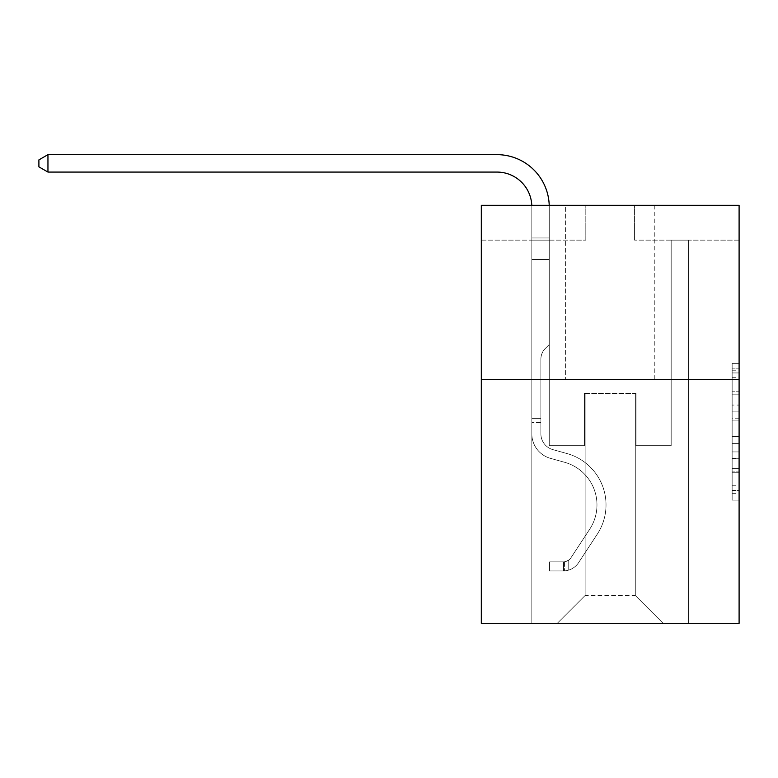<?xml version="1.0" encoding="UTF-8"?>
<svg xmlns="http://www.w3.org/2000/svg" width="778" height="778" viewBox="0 0 778 778"><rect width="100%" height="100%" fill="white"/><g stroke="black" fill="none" stroke-linecap="round" stroke-linejoin="round"><path stroke-width="0.58" stroke-dasharray="3.89 2.92" d="M732.137 405.075L732.137 426.957L739.1 426.957L739.1 493.291L739.1 370.192L739.1 426.957L732.137 426.957L732.137 368.14L732.137 500.128L732.137 363.355L732.137 490.558L739.1 490.558L732.137 490.558L739.1 490.558L732.137 490.558L732.137 468.677L732.137 500.128L739.1 500.128L739.1 363.355L739.1 490.218L739.1 436.526L732.137 436.526L739.1 436.526L739.1 468.677L739.1 372.934L732.137 372.934L739.1 372.934L739.1 500.128L739.1 370.192L739.1 500.128L732.137 500.128L732.137 363.355L739.1 363.355L739.1 370.192L739.1 363.355L739.1 370.192L739.1 363.355L739.1 368.14L739.1 363.355L732.137 363.355L732.137 372.934L739.1 372.934L732.137 372.934L732.137 405.075L739.1 405.075M654.794 205.314L654.794 379.489L565.616 379.489L654.794 379.489L565.616 379.489L654.794 379.489L654.794 205.314L565.616 205.314L565.616 379.489L565.616 205.314L654.794 205.314M739.1 418.749L739.1 411.912L739.1 418.749L732.137 418.749L732.137 391.227L732.137 472.265L732.137 451.921L739.1 451.921L732.137 451.921L732.137 500.128L739.1 500.128L732.137 500.128L739.1 500.128L732.137 500.128L732.137 363.355L739.1 363.355L732.137 363.355L739.1 363.355L732.137 363.355L732.137 418.749L739.1 418.749M739.1 379.489L739.1 623.343L481.319 623.343L481.319 379.489L739.1 379.489L739.1 205.314L634.595 205.314L739.1 205.314L739.1 240.149L739.1 205.314L481.319 205.314L585.824 205.314L481.319 205.314L481.319 379.489L739.1 379.489L481.319 379.489M531.831 623.343L688.588 623.343L688.588 240.149L671.171 240.149L688.588 240.149L671.171 240.149L688.588 240.149L671.171 240.149L688.588 240.149L671.171 240.149L688.588 240.149L671.171 240.149L688.588 240.149L671.171 240.149L688.588 240.149L671.171 240.149L688.588 240.149L671.171 240.149L688.588 240.149L671.171 240.149L688.588 240.149L671.171 240.149L688.588 240.149L671.171 240.149L688.588 240.149L671.171 240.149L688.588 240.149L671.171 240.149L688.588 240.149L671.171 240.149L688.588 240.149L688.588 623.343L688.588 240.149L688.588 623.343L688.588 240.149L688.588 623.343L688.588 240.149L688.588 623.343L688.588 240.149L688.588 623.343L688.588 240.149L688.588 623.343L688.588 240.149L688.588 623.343L688.588 240.149L688.588 623.343L688.588 240.149L688.588 623.343L688.588 240.149L688.588 623.343L688.588 240.149L688.588 623.343L688.588 240.149L688.588 623.343L688.588 240.149L688.588 623.343L688.588 240.149L688.588 623.343L531.831 623.343L557.252 623.343L531.831 623.343L557.252 623.343L531.831 623.343L557.252 623.343L531.831 623.343L557.252 623.343L531.831 623.343L557.252 623.343L531.831 623.343L557.252 623.343L531.831 623.343L557.252 623.343L531.831 623.343L557.252 623.343L531.831 623.343L557.252 623.343L531.831 623.343L557.252 623.343L531.831 623.343L557.252 623.343L531.831 623.343L557.252 623.343L531.831 623.343L557.252 623.343L531.831 623.343L531.831 240.149L549.249 240.149L531.831 240.149L549.249 240.149L531.831 240.149L549.249 240.149L531.831 240.149L549.249 240.149L531.831 240.149L549.249 240.149L531.831 240.149L549.249 240.149L531.831 240.149L549.249 240.149L531.831 240.149L549.249 240.149L531.831 240.149L549.249 240.149L531.831 240.149L549.249 240.149L531.831 240.149L549.249 240.149L531.831 240.149L549.249 240.149L531.831 240.149L549.249 240.149L531.831 240.149L549.249 240.149L531.831 240.149L531.831 623.343M739.1 240.149L634.595 240.149L739.1 240.149M481.319 240.149L585.824 240.149L481.319 240.149L481.319 205.314L481.319 240.149M585.124 595.471L585.124 393.425L585.124 595.471L585.124 393.425L635.286 393.425L635.286 595.471L585.124 595.471L557.252 623.343L585.124 595.471L585.124 393.425L585.124 595.471L585.124 393.425L584.434 393.425L584.434 445.677L549.249 445.677L549.249 240.149L549.249 445.677L549.249 240.149L549.249 445.677L549.249 240.149L549.249 445.677L549.249 240.149L549.249 445.677L549.249 240.149L549.249 445.677L549.249 240.149L549.249 445.677L549.249 240.149L549.249 445.677L549.249 240.149L549.249 445.677L549.249 240.149L549.249 445.677L549.249 240.149L549.249 445.677L549.249 240.149L549.249 445.677L549.249 240.149L549.249 445.677L549.249 240.149L549.249 445.677L549.249 240.149L549.249 445.677L584.434 445.677L549.249 445.677L584.434 445.677L549.249 445.677L584.434 445.677L549.249 445.677L584.434 445.677L549.249 445.677L584.434 445.677L549.249 445.677L584.434 445.677L549.249 445.677L584.434 445.677L549.249 445.677L584.434 445.677L549.249 445.677L584.434 445.677L549.249 445.677L584.434 445.677L549.249 445.677L584.434 445.677L549.249 445.677L584.434 445.677L549.249 445.677L584.434 445.677L549.249 445.677L584.434 445.677L584.434 393.425L584.434 445.677L584.434 393.425L584.434 445.677L584.434 393.425L584.434 445.677L584.434 393.425L584.434 445.677L584.434 393.425L584.434 445.677L584.434 393.425L584.434 445.677L584.434 393.425L584.434 445.677L584.434 393.425L584.434 445.677L584.434 393.425L584.434 445.677L584.434 393.425L584.434 445.677L584.434 393.425L584.434 445.677L584.434 393.425L584.434 445.677L584.434 393.425L584.434 445.677L584.434 393.425L585.124 393.425L584.434 393.425L585.124 393.425L584.434 393.425L585.124 393.425L584.434 393.425L585.124 393.425L584.434 393.425L585.124 393.425L584.434 393.425L585.124 393.425L584.434 393.425L585.124 393.425L584.434 393.425L585.124 393.425L584.434 393.425L585.124 393.425L584.434 393.425L585.124 393.425L584.434 393.425L585.124 393.425L584.434 393.425L585.124 393.425L584.434 393.425L585.124 393.425L584.434 393.425L585.124 393.425L585.124 595.471L557.252 623.343L585.124 595.471L585.124 393.425L585.124 595.471L557.252 623.343L585.124 595.471L585.124 393.425L585.124 595.471L557.252 623.343L585.124 595.471L585.124 393.425L585.124 595.471L557.252 623.343L585.124 595.471L585.124 393.425L585.124 595.471L557.252 623.343L585.124 595.471L585.124 393.425L585.124 595.471L557.252 623.343L585.124 595.471L585.124 393.425L585.124 595.471L557.252 623.343L585.124 595.471L585.124 393.425L585.124 595.471L557.252 623.343L585.124 595.471L585.124 393.425L585.124 595.471L557.252 623.343L585.124 595.471L585.124 393.425L585.124 595.471L557.252 623.343L585.124 595.471L585.124 393.425L585.124 595.471L557.252 623.343L585.124 595.471L585.124 393.425L585.124 595.471L557.252 623.343L585.124 595.471L557.252 623.343L585.124 595.471L635.286 595.471L635.286 393.425L635.286 595.471L663.157 623.343L635.286 595.471L635.286 393.425L635.286 595.471L663.157 623.343L635.286 595.471L635.286 393.425L635.286 595.471L663.157 623.343L635.286 595.471L635.286 393.425L635.286 595.471L663.157 623.343L635.286 595.471L635.286 393.425L635.286 595.471L663.157 623.343L635.286 595.471L635.286 393.425L635.286 595.471L663.157 623.343L635.286 595.471L635.286 393.425L635.286 595.471L663.157 623.343L635.286 595.471L635.286 393.425L635.286 595.471L663.157 623.343L635.286 595.471L635.286 393.425L635.286 595.471L663.157 623.343L635.286 595.471L635.286 393.425L635.286 595.471L663.157 623.343L635.286 595.471L635.286 393.425L635.286 595.471L663.157 623.343L635.286 595.471L635.286 393.425L635.286 595.471L663.157 623.343L635.286 595.471L635.286 393.425L635.286 595.471L663.157 623.343L635.286 595.471L635.286 393.425L635.286 595.471L663.157 623.343L635.286 595.471L635.286 393.425L585.124 393.425L585.124 595.471L557.252 623.343L585.124 595.471M635.986 393.425L635.286 393.425L635.986 393.425L635.286 393.425L635.986 393.425L635.286 393.425L635.986 393.425L635.286 393.425L635.986 393.425L635.286 393.425L635.986 393.425L635.286 393.425L635.986 393.425L635.286 393.425L635.986 393.425L635.286 393.425L635.986 393.425L635.286 393.425L635.986 393.425L635.286 393.425L635.986 393.425L635.286 393.425L635.986 393.425L635.286 393.425L635.986 393.425L635.286 393.425L635.986 393.425L635.286 393.425L635.986 393.425L635.986 445.677L635.986 393.425M663.157 623.343L635.286 595.471L663.157 623.343M634.595 240.149L634.595 205.314L634.595 240.149M585.824 240.149L585.824 205.314L585.824 240.149M671.171 240.149L671.171 445.677L635.986 445.677L671.171 445.677L635.986 445.677L671.171 445.677L635.986 445.677L671.171 445.677L635.986 445.677L671.171 445.677L635.986 445.677L671.171 445.677L635.986 445.677L671.171 445.677L635.986 445.677L671.171 445.677L635.986 445.677L671.171 445.677L635.986 445.677L671.171 445.677L635.986 445.677L671.171 445.677L635.986 445.677L671.171 445.677L635.986 445.677L671.171 445.677L635.986 445.677L671.171 445.677L635.986 445.677L671.171 445.677L671.171 240.149M732.137 426.957L739.1 426.957L732.137 426.957M732.137 368.14L732.137 363.355L732.137 368.14L739.1 368.14L732.137 368.14M732.137 471.925L732.137 443.372L732.137 471.925L739.1 471.925L732.137 471.925M732.137 443.372L732.137 436.526L739.1 436.526L732.137 436.526L732.137 443.372L739.1 443.372L732.137 443.372M732.137 391.227L732.137 372.934L732.137 391.227L739.1 391.227L732.137 391.227M732.137 363.355L739.1 363.355L732.137 363.355L732.137 370.192L732.137 363.355L739.1 363.355M732.137 500.128L739.1 500.128L732.137 500.128L732.137 493.291L732.137 500.128M549.219 205.314A52.252 52.252 0 0 1 549.249 206.909A52.252 52.252 0 0 0 496.986 154.657A52.252 52.252 0 0 1 549.249 206.909A52.252 52.252 0 0 0 496.986 154.657A52.252 52.252 0 0 1 549.249 206.909A52.252 52.252 0 0 0 496.986 154.657A52.252 52.252 0 0 1 549.249 206.909A52.252 52.252 0 0 0 496.986 154.657A52.252 52.252 0 0 1 549.249 206.909A52.252 52.252 0 0 0 496.986 154.657A52.252 52.252 0 0 1 549.249 206.909A52.252 52.252 0 0 0 496.986 154.657A52.252 52.252 0 0 1 549.249 206.909A52.252 52.252 0 0 0 496.986 154.657L47.954 154.657L38.9 159.889L47.954 154.657L38.9 159.889L47.954 154.657L496.986 154.657A52.252 52.252 0 0 1 549.249 206.909L549.249 344.518L545.32 348.437A15.142 15.142 0 0 0 540.885 359.144L540.885 433.842L540.885 359.144A15.142 15.142 0 0 1 545.32 348.437L549.249 344.518L549.249 237.961L549.249 344.518L545.32 348.437A15.142 15.142 0 0 0 540.885 359.144L540.885 433.842L540.885 359.144A15.142 15.142 0 0 1 545.32 348.437L549.249 344.518L549.249 237.961L549.249 344.518L545.32 348.437A15.142 15.142 0 0 0 540.885 359.144L540.885 433.842L540.885 359.144A15.142 15.142 0 0 1 545.32 348.437L549.249 344.518L549.249 259.512L549.249 344.518L545.32 348.437A15.142 15.142 0 0 0 540.885 359.144L540.885 433.842L540.885 359.144A15.142 15.142 0 0 1 545.32 348.437L549.249 344.518L549.249 259.512L549.249 344.518L545.32 348.437A15.142 15.142 0 0 0 540.885 359.144L540.885 433.842L540.885 359.144A15.142 15.142 0 0 1 545.32 348.437L549.249 344.518L549.249 259.512L549.249 344.518L545.32 348.437A15.142 15.142 0 0 0 540.885 359.144L540.885 433.842L540.885 359.144A15.142 15.142 0 0 1 545.32 348.437L549.249 344.518L549.249 259.512L549.249 344.518L545.32 348.437A15.142 15.142 0 0 0 540.885 359.144L540.885 433.842L540.885 359.144A15.142 15.142 0 0 1 545.32 348.437L549.249 344.518L549.249 259.512L549.249 344.518L545.32 348.437A15.142 15.142 0 0 0 540.885 359.144L540.885 433.842A16.377 16.377 0 0 0 552.857 449.616A16.377 16.377 0 0 1 540.885 433.842A16.377 16.377 0 0 0 552.857 449.616A16.377 16.377 0 0 1 540.885 433.842L540.885 359.144A15.142 15.142 0 0 1 545.32 348.437L549.249 344.518L549.249 259.512L549.249 344.518L545.32 348.437L549.249 344.518L549.249 259.512L549.249 344.518L549.249 259.512L531.831 259.512L531.831 433.842A25.431 25.431 0 0 0 550.425 458.339A25.431 25.431 0 0 1 531.831 433.842A25.431 25.431 0 0 0 550.425 458.339A25.431 25.431 0 0 1 531.831 433.842L531.831 418.37L540.885 418.37L531.831 418.37L531.831 433.842A25.431 25.431 0 0 0 550.425 458.339A25.431 25.431 0 0 1 531.831 433.842L531.831 418.37L531.831 433.842A25.431 25.431 0 0 0 550.425 458.339A25.431 25.431 0 0 1 531.831 433.842A25.431 25.431 0 0 0 550.425 458.339A25.431 25.431 0 0 1 531.831 433.842L531.831 418.37L540.885 418.37L531.831 418.37L531.831 433.842A25.431 25.431 0 0 0 550.425 458.339A25.431 25.431 0 0 1 531.831 433.842L531.831 418.37L531.831 433.842A25.431 25.431 0 0 0 550.425 458.339A25.431 25.431 0 0 1 531.831 433.842A25.431 25.431 0 0 0 550.425 458.339A25.431 25.431 0 0 1 531.831 433.842L531.831 418.37L540.885 418.37L531.831 418.37L531.831 433.842A25.431 25.431 0 0 0 550.425 458.339A25.431 25.431 0 0 1 531.831 433.842L531.831 418.37L531.831 433.842A25.431 25.431 0 0 0 550.425 458.339A25.431 25.431 0 0 1 531.831 433.842A25.431 25.431 0 0 0 550.425 458.339A25.431 25.431 0 0 1 531.831 433.842L531.831 418.37L540.885 418.37L531.831 418.37L540.885 418.37L531.831 418.37L540.885 418.37L540.885 433.842A16.377 16.377 0 0 0 552.857 449.616A16.377 16.377 0 0 1 540.885 433.842L540.885 418.37L540.885 433.842A16.377 16.377 0 0 0 552.857 449.616A16.377 16.377 0 0 1 540.885 433.842A16.377 16.377 0 0 0 552.857 449.616A16.377 16.377 0 0 1 540.885 433.842L540.885 418.37L540.885 433.842A16.377 16.377 0 0 0 552.857 449.616A16.377 16.377 0 0 1 540.885 433.842L540.885 418.37L540.885 433.842A16.377 16.377 0 0 0 552.857 449.616A16.377 16.377 0 0 1 540.885 433.842A16.377 16.377 0 0 0 552.857 449.616A16.377 16.377 0 0 1 540.885 433.842L540.885 418.37L540.885 433.842A16.377 16.377 0 0 0 552.857 449.616A16.377 16.377 0 0 1 540.885 433.842L540.885 418.37L540.885 433.842A16.377 16.377 0 0 0 552.857 449.616A16.377 16.377 0 0 1 540.885 433.842A16.377 16.377 0 0 0 552.857 449.616A16.377 16.377 0 0 1 540.885 433.842L540.885 418.37L540.885 433.842A16.377 16.377 0 0 0 552.857 449.616A16.377 16.377 0 0 1 540.885 433.842L540.885 418.37L540.885 433.842A16.377 16.377 0 0 0 552.857 449.616A16.377 16.377 0 0 1 540.885 433.842A16.377 16.377 0 0 0 552.857 449.616A16.377 16.377 0 0 1 540.885 433.842L540.885 418.37L540.885 433.842A16.377 16.377 0 0 0 552.857 449.616L567.036 453.564L552.857 449.616A16.377 16.377 0 0 1 540.885 433.842A16.377 16.377 0 0 0 552.857 449.616L567.036 453.564L552.857 449.616A16.377 16.377 0 0 1 540.885 433.842A16.377 16.377 0 0 0 552.857 449.616L567.036 453.564L552.857 449.616A16.377 16.377 0 0 1 540.885 433.842L540.885 418.37L540.885 433.842A16.377 16.377 0 0 0 552.857 449.616L567.036 453.564L552.857 449.616A16.377 16.377 0 0 1 540.885 433.842A16.377 16.377 0 0 0 552.857 449.616L567.036 453.564L552.857 449.616A16.377 16.377 0 0 1 540.885 433.842A16.377 16.377 0 0 0 552.857 449.616L567.036 453.564L552.857 449.616A16.377 16.377 0 0 1 540.885 433.842L540.885 418.37L540.885 433.842A16.377 16.377 0 0 0 552.857 449.616L567.036 453.564L552.857 449.616A16.377 16.377 0 0 1 540.885 433.842A16.377 16.377 0 0 0 552.857 449.616L567.036 453.564L552.857 449.616A16.377 16.377 0 0 1 540.885 433.842A16.377 16.377 0 0 0 552.857 449.616L567.036 453.564L552.857 449.616A16.377 16.377 0 0 1 540.885 433.842L540.885 418.37L540.885 433.842A16.377 16.377 0 0 0 552.857 449.616L567.036 453.564A53.303 53.303 0 0 1 597.29 534.146A53.303 53.303 0 0 0 567.036 453.564L552.857 449.616L567.036 453.564A53.303 53.303 0 0 1 597.29 534.146A53.303 53.303 0 0 0 567.036 453.564A53.303 53.303 0 0 1 597.29 534.146A53.303 53.303 0 0 0 567.036 453.564L552.857 449.616L567.036 453.564A53.303 53.303 0 0 1 597.29 534.146A53.303 53.303 0 0 0 567.036 453.564L552.857 449.616A16.377 16.377 0 0 1 540.885 433.842A16.377 16.377 0 0 0 552.857 449.616L567.036 453.564A53.303 53.303 0 0 1 597.29 534.146A53.303 53.303 0 0 0 567.036 453.564A53.303 53.303 0 0 1 597.29 534.146A53.303 53.303 0 0 0 567.036 453.564L552.857 449.616L567.036 453.564A53.303 53.303 0 0 1 597.29 534.146A53.303 53.303 0 0 0 567.036 453.564L552.857 449.616L567.036 453.564A53.303 53.303 0 0 1 597.29 534.146A53.303 53.303 0 0 0 567.036 453.564A53.303 53.303 0 0 1 597.29 534.146A53.303 53.303 0 0 0 567.036 453.564L552.857 449.616A16.377 16.377 0 0 1 540.885 433.842A16.377 16.377 0 0 0 552.857 449.616L567.036 453.564A53.303 53.303 0 0 1 597.29 534.146A53.303 53.303 0 0 0 567.036 453.564L552.857 449.616L567.036 453.564A53.303 53.303 0 0 1 597.29 534.146A53.303 53.303 0 0 0 567.036 453.564A53.303 53.303 0 0 1 597.29 534.146A53.303 53.303 0 0 0 567.036 453.564L552.857 449.616L567.036 453.564A53.303 53.303 0 0 1 597.29 534.146A53.303 53.303 0 0 0 567.036 453.564L552.857 449.616A16.377 16.377 0 0 1 540.885 433.842L540.885 418.37L540.885 433.842A16.377 16.377 0 0 0 552.857 449.616L567.036 453.564A53.303 53.303 0 0 1 597.29 534.146A53.303 53.303 0 0 0 567.036 453.564A53.303 53.303 0 0 1 597.29 534.146L578.618 562.611L597.29 534.146A53.303 53.303 0 0 0 567.036 453.564A53.303 53.303 0 0 1 597.29 534.146L578.618 562.611L597.29 534.146A53.303 53.303 0 0 0 567.036 453.564L552.857 449.616L567.036 453.564A53.303 53.303 0 0 1 597.29 534.146L578.618 562.611L597.29 534.146A53.303 53.303 0 0 0 567.036 453.564A53.303 53.303 0 0 1 597.29 534.146L578.618 562.611L597.29 534.146A53.303 53.303 0 0 0 567.036 453.564A53.303 53.303 0 0 1 597.29 534.146L578.618 562.611L597.29 534.146A53.303 53.303 0 0 0 567.036 453.564L552.857 449.616L567.036 453.564A53.303 53.303 0 0 1 597.29 534.146L578.618 562.611L597.29 534.146A53.303 53.303 0 0 0 567.036 453.564A53.303 53.303 0 0 1 597.29 534.146L578.618 562.611L597.29 534.146A53.303 53.303 0 0 0 567.036 453.564A53.303 53.303 0 0 1 597.29 534.146L578.618 562.611L597.29 534.146A53.303 53.303 0 0 0 567.036 453.564L552.857 449.616A16.377 16.377 0 0 1 540.885 433.842A16.377 16.377 0 0 0 552.857 449.616L567.036 453.564A53.303 53.303 0 0 1 597.29 534.146L578.618 562.611A18.468 18.468 0 0 1 568.757 570.089C563.389 571.227 563.389 571.227 568.757 570.089C563.389 571.227 563.389 571.227 568.757 570.089A18.468 18.468 0 0 0 578.618 562.611L597.29 534.146A53.303 53.303 0 0 0 567.036 453.564A53.303 53.303 0 0 1 597.29 534.146L578.618 562.611A18.468 18.468 0 0 1 563.525 570.945A18.468 18.468 0 0 0 578.618 562.611A18.468 18.468 0 0 1 568.757 570.089C563.389 571.227 563.389 571.227 568.757 570.089C563.389 571.227 563.389 571.227 568.757 570.089A18.468 18.468 0 0 0 578.618 562.611L597.29 534.146L578.618 562.611A18.468 18.468 0 0 1 563.525 570.945A18.468 18.468 0 0 0 578.618 562.611A18.468 18.468 0 0 1 568.757 570.089C563.389 571.227 563.389 571.227 568.757 570.089C563.389 571.227 563.389 571.227 568.757 570.089A18.468 18.468 0 0 0 578.618 562.611L597.29 534.146L578.618 562.611A18.468 18.468 0 0 1 563.525 570.945A18.468 18.468 0 0 0 578.618 562.611A18.468 18.468 0 0 1 568.757 570.089C563.389 571.227 563.389 571.227 568.757 570.089C563.389 571.227 563.389 571.227 568.757 570.089A18.468 18.468 0 0 0 578.618 562.611L597.29 534.146A53.303 53.303 0 0 0 567.036 453.564A53.303 53.303 0 0 1 597.29 534.146L578.618 562.611A18.468 18.468 0 0 1 563.525 570.945A18.468 18.468 0 0 0 578.618 562.611A18.468 18.468 0 0 1 568.757 570.089C563.389 571.227 563.389 571.227 568.757 570.089C563.389 571.227 563.389 571.227 568.757 570.089A18.468 18.468 0 0 0 578.618 562.611L597.29 534.146L578.618 562.611A18.468 18.468 0 0 1 563.525 570.945A18.468 18.468 0 0 0 578.618 562.611A18.468 18.468 0 0 1 568.757 570.089C563.389 571.227 563.389 571.227 568.757 570.089C563.389 571.227 563.389 571.227 568.757 570.089A18.468 18.468 0 0 0 578.618 562.611L597.29 534.146L578.618 562.611A18.468 18.468 0 0 1 563.525 570.945A18.468 18.468 0 0 0 578.618 562.611A18.468 18.468 0 0 1 568.757 570.089C563.389 571.227 563.389 571.227 568.757 570.089C563.389 571.227 563.389 571.227 568.757 570.089A18.468 18.468 0 0 0 578.618 562.611L597.29 534.146A53.303 53.303 0 0 0 567.036 453.564L552.857 449.616L567.036 453.564A53.303 53.303 0 0 1 597.29 534.146L578.618 562.611A18.468 18.468 0 0 1 563.525 570.945A18.468 18.468 0 0 0 578.618 562.611A18.468 18.468 0 0 1 568.757 570.089C563.389 571.227 563.389 571.227 568.757 570.089C563.389 571.227 563.389 571.227 568.757 570.089A18.468 18.468 0 0 0 578.618 562.611L597.29 534.146L578.618 562.611A18.468 18.468 0 0 1 563.525 570.945A18.468 18.468 0 0 0 578.618 562.611A18.468 18.468 0 0 1 568.757 570.089C563.389 571.227 563.389 571.227 568.757 570.089C563.389 571.227 563.389 571.227 568.757 570.089A18.468 18.468 0 0 0 578.618 562.611L597.29 534.146L578.618 562.611A18.468 18.468 0 0 1 563.525 570.945A18.468 18.468 0 0 0 578.618 562.611A18.468 18.468 0 0 1 568.757 570.089C563.389 571.227 563.389 571.227 568.757 570.089C563.389 571.227 563.389 571.227 568.757 570.089A18.468 18.468 0 0 0 578.618 562.611L597.29 534.146A53.303 53.303 0 0 0 567.036 453.564A53.303 53.303 0 0 1 597.29 534.146L578.618 562.611A18.468 18.468 0 0 1 563.525 570.945A18.468 18.468 0 0 0 578.618 562.611A18.468 18.468 0 0 1 568.757 570.089C563.389 571.227 563.389 571.227 568.757 570.089C563.389 571.227 563.389 571.227 568.757 570.089A18.468 18.468 0 0 0 578.618 562.611L597.29 534.146L578.618 562.611A18.468 18.468 0 0 1 563.525 570.945A18.468 18.468 0 0 0 578.618 562.611A18.468 18.468 0 0 1 568.757 570.089C563.389 571.227 563.389 571.227 568.757 570.089C563.389 571.227 563.389 571.227 568.757 570.089A18.468 18.468 0 0 0 578.618 562.611L597.29 534.146L578.618 562.611A18.468 18.468 0 0 1 563.525 570.945A18.468 18.468 0 0 0 578.618 562.611A18.468 18.468 0 0 1 568.757 570.089C563.389 571.227 563.389 571.227 568.757 570.089C563.389 571.227 563.389 571.227 568.757 570.089A18.468 18.468 0 0 0 578.618 562.611L597.29 534.146A53.303 53.303 0 0 0 567.036 453.564A53.303 53.303 0 0 1 597.29 534.146L578.618 562.611A18.468 18.468 0 0 1 563.525 570.945A18.468 18.468 0 0 0 578.618 562.611A18.468 18.468 0 0 1 568.757 570.089C563.389 571.227 563.389 571.227 568.757 570.089C563.389 571.227 563.389 571.227 568.757 570.089A18.468 18.468 0 0 0 578.618 562.611L597.29 534.146L578.618 562.611A18.468 18.468 0 0 1 563.525 570.945L549.589 570.945L563.525 570.945A18.468 18.468 0 0 0 578.618 562.611L597.29 534.146A53.303 53.303 0 0 0 567.036 453.564L552.857 449.616A16.377 16.377 0 0 1 540.885 433.842L540.885 418.37L540.885 422.551L540.885 418.37L531.831 418.37L531.831 433.842A25.431 25.431 0 0 0 550.425 458.339A25.431 25.431 0 0 1 531.831 433.842L531.831 422.551L531.831 433.842A25.431 25.431 0 0 0 550.425 458.339A25.431 25.431 0 0 1 531.831 433.842A25.431 25.431 0 0 0 550.425 458.339A25.431 25.431 0 0 1 531.831 433.842A25.431 25.431 0 0 0 550.425 458.339L564.604 462.288L550.425 458.339A25.431 25.431 0 0 1 531.831 433.842A25.431 25.431 0 0 0 550.425 458.339L564.604 462.288L550.425 458.339A25.431 25.431 0 0 1 531.831 433.842A25.431 25.431 0 0 0 550.425 458.339L564.604 462.288L550.425 458.339A25.431 25.431 0 0 1 531.831 433.842A25.431 25.431 0 0 0 550.425 458.339L564.604 462.288L550.425 458.339A25.431 25.431 0 0 1 531.831 433.842A25.431 25.431 0 0 0 550.425 458.339L564.604 462.288L550.425 458.339A25.431 25.431 0 0 1 531.831 433.842A25.431 25.431 0 0 0 550.425 458.339L564.604 462.288L550.425 458.339A25.431 25.431 0 0 1 531.831 433.842A25.431 25.431 0 0 0 550.425 458.339L564.604 462.288L550.425 458.339A25.431 25.431 0 0 1 531.831 433.842A25.431 25.431 0 0 0 550.425 458.339L564.604 462.288L550.425 458.339A25.431 25.431 0 0 1 531.831 433.842A25.431 25.431 0 0 0 550.425 458.339L564.604 462.288L550.425 458.339A25.431 25.431 0 0 1 531.831 433.842A25.431 25.431 0 0 0 550.425 458.339L564.604 462.288A44.239 44.239 0 0 1 589.724 529.176A44.239 44.239 0 0 0 564.604 462.288A44.239 44.239 0 0 1 589.724 529.176A44.239 44.239 0 0 0 564.604 462.288L550.425 458.339L564.604 462.288A44.239 44.239 0 0 1 589.724 529.176A44.239 44.239 0 0 0 564.604 462.288L550.425 458.339L564.604 462.288A44.239 44.239 0 0 1 589.724 529.176A44.239 44.239 0 0 0 564.604 462.288A44.239 44.239 0 0 1 589.724 529.176A44.239 44.239 0 0 0 564.604 462.288L550.425 458.339L564.604 462.288A44.239 44.239 0 0 1 589.724 529.176A44.239 44.239 0 0 0 564.604 462.288L550.425 458.339L564.604 462.288A44.239 44.239 0 0 1 589.724 529.176A44.239 44.239 0 0 0 564.604 462.288A44.239 44.239 0 0 1 589.724 529.176A44.239 44.239 0 0 0 564.604 462.288L550.425 458.339L564.604 462.288A44.239 44.239 0 0 1 589.724 529.176A44.239 44.239 0 0 0 564.604 462.288L550.425 458.339L564.604 462.288A44.239 44.239 0 0 1 589.724 529.176A44.239 44.239 0 0 0 564.604 462.288A44.239 44.239 0 0 1 589.724 529.176A44.239 44.239 0 0 0 564.604 462.288L550.425 458.339L564.604 462.288A44.239 44.239 0 0 1 589.724 529.176A44.239 44.239 0 0 0 564.604 462.288L550.425 458.339L564.604 462.288A44.239 44.239 0 0 1 589.724 529.176A44.239 44.239 0 0 0 564.604 462.288A44.239 44.239 0 0 1 589.724 529.176A44.239 44.239 0 0 0 564.604 462.288L550.425 458.339L564.604 462.288A44.239 44.239 0 0 1 589.724 529.176L571.042 557.641L589.724 529.176A44.239 44.239 0 0 0 564.604 462.288A44.239 44.239 0 0 1 589.724 529.176L571.042 557.641L589.724 529.176A44.239 44.239 0 0 0 564.604 462.288A44.239 44.239 0 0 1 589.724 529.176L571.042 557.641L589.724 529.176A44.239 44.239 0 0 0 564.604 462.288L550.425 458.339L564.604 462.288A44.239 44.239 0 0 1 589.724 529.176L571.042 557.641L589.724 529.176A44.239 44.239 0 0 0 564.604 462.288A44.239 44.239 0 0 1 589.724 529.176L571.042 557.641L589.724 529.176A44.239 44.239 0 0 0 564.604 462.288A44.239 44.239 0 0 1 589.724 529.176L571.042 557.641L589.724 529.176A44.239 44.239 0 0 0 564.604 462.288L550.425 458.339L564.604 462.288A44.239 44.239 0 0 1 589.724 529.176L571.042 557.641L589.724 529.176A44.239 44.239 0 0 0 564.604 462.288A44.239 44.239 0 0 1 589.724 529.176L571.042 557.641L589.724 529.176A44.239 44.239 0 0 0 564.604 462.288A44.239 44.239 0 0 1 589.724 529.176L571.042 557.641A9.404 9.404 0 0 1 568.757 560.063C563.476 562.484 563.476 562.484 568.757 560.063C563.476 562.484 563.476 562.484 568.757 560.063A9.404 9.404 0 0 0 571.042 557.641L589.724 529.176A44.239 44.239 0 0 0 564.604 462.288L550.425 458.339L564.604 462.288A44.239 44.239 0 0 1 589.724 529.176L571.042 557.641A9.404 9.404 0 0 1 563.525 561.881A9.404 9.404 0 0 0 571.042 557.641A9.404 9.404 0 0 1 568.757 560.063C563.476 562.484 563.476 562.484 568.757 560.063C563.476 562.484 563.476 562.484 568.757 560.063A9.404 9.404 0 0 0 571.042 557.641L589.724 529.176L571.042 557.641A9.404 9.404 0 0 1 563.525 561.881A9.404 9.404 0 0 0 571.042 557.641A9.404 9.404 0 0 1 568.757 560.063C563.476 562.484 563.476 562.484 568.757 560.063C563.476 562.484 563.476 562.484 568.757 560.063A9.404 9.404 0 0 0 571.042 557.641L589.724 529.176L571.042 557.641A9.404 9.404 0 0 1 563.525 561.881A9.404 9.404 0 0 0 571.042 557.641A9.404 9.404 0 0 1 568.757 560.063C563.476 562.484 563.476 562.484 568.757 560.063C563.476 562.484 563.476 562.484 568.757 560.063A9.404 9.404 0 0 0 571.042 557.641L589.724 529.176A44.239 44.239 0 0 0 564.604 462.288A44.239 44.239 0 0 1 589.724 529.176L571.042 557.641A9.404 9.404 0 0 1 563.525 561.881A9.404 9.404 0 0 0 571.042 557.641A9.404 9.404 0 0 1 568.757 560.063C563.476 562.484 563.476 562.484 568.757 560.063C563.476 562.484 563.476 562.484 568.757 560.063A9.404 9.404 0 0 0 571.042 557.641L589.724 529.176L571.042 557.641A9.404 9.404 0 0 1 563.525 561.881A9.404 9.404 0 0 0 571.042 557.641A9.404 9.404 0 0 1 568.757 560.063C563.476 562.484 563.476 562.484 568.757 560.063C563.476 562.484 563.476 562.484 568.757 560.063A9.404 9.404 0 0 0 571.042 557.641L589.724 529.176L571.042 557.641A9.404 9.404 0 0 1 563.525 561.881A9.404 9.404 0 0 0 571.042 557.641A9.404 9.404 0 0 1 568.757 560.063C563.476 562.484 563.476 562.484 568.757 560.063C563.476 562.484 563.476 562.484 568.757 560.063A9.404 9.404 0 0 0 571.042 557.641L589.724 529.176A44.239 44.239 0 0 0 564.604 462.288A44.239 44.239 0 0 1 589.724 529.176L571.042 557.641A9.404 9.404 0 0 1 563.525 561.881A9.404 9.404 0 0 0 571.042 557.641A9.404 9.404 0 0 1 568.757 560.063C563.476 562.484 563.476 562.484 568.757 560.063C563.476 562.484 563.476 562.484 568.757 560.063A9.404 9.404 0 0 0 571.042 557.641L589.724 529.176L571.042 557.641A9.404 9.404 0 0 1 563.525 561.881A9.404 9.404 0 0 0 571.042 557.641A9.404 9.404 0 0 1 568.757 560.063C563.476 562.484 563.476 562.484 568.757 560.063C563.476 562.484 563.476 562.484 568.757 560.063A9.404 9.404 0 0 0 571.042 557.641L589.724 529.176L571.042 557.641A9.404 9.404 0 0 1 563.525 561.881A9.404 9.404 0 0 0 571.042 557.641A9.404 9.404 0 0 1 568.757 560.063C563.476 562.484 563.476 562.484 568.757 560.063C563.476 562.484 563.476 562.484 568.757 560.063A9.404 9.404 0 0 0 571.042 557.641L589.724 529.176A44.239 44.239 0 0 0 564.604 462.288A44.239 44.239 0 0 1 589.724 529.176L571.042 557.641A9.404 9.404 0 0 1 563.525 561.881A9.404 9.404 0 0 0 571.042 557.641A9.404 9.404 0 0 1 568.757 560.063C563.476 562.484 563.476 562.484 568.757 560.063C563.476 562.484 563.476 562.484 568.757 560.063A9.404 9.404 0 0 0 571.042 557.641L589.724 529.176L571.042 557.641A9.404 9.404 0 0 1 563.525 561.881A9.404 9.404 0 0 0 571.042 557.641A9.404 9.404 0 0 1 568.757 560.063C563.476 562.484 563.476 562.484 568.757 560.063C563.476 562.484 563.476 562.484 568.757 560.063A9.404 9.404 0 0 0 571.042 557.641L589.724 529.176L571.042 557.641A9.404 9.404 0 0 1 563.525 561.881A9.404 9.404 0 0 0 571.042 557.641A9.404 9.404 0 0 1 568.757 560.063C563.476 562.484 563.476 562.484 568.757 560.063C563.476 562.484 563.476 562.484 568.757 560.063A9.404 9.404 0 0 0 571.042 557.641L589.724 529.176A44.239 44.239 0 0 0 564.604 462.288A44.239 44.239 0 0 1 589.724 529.176L571.042 557.641A9.404 9.404 0 0 1 563.525 561.881A9.404 9.404 0 0 0 571.042 557.641A9.404 9.404 0 0 1 568.757 560.063A9.404 9.404 0 0 0 571.042 557.641L589.724 529.176L571.042 557.641A9.404 9.404 0 0 1 563.525 561.881L549.589 561.891L549.589 570.945L549.589 561.891L563.525 561.881L563.525 570.945L549.589 570.945L563.525 570.945L563.525 561.881L549.589 561.891L549.589 570.945L549.589 561.891L563.525 561.881L563.525 570.945L549.589 570.945L563.525 570.945L563.525 561.881L549.589 561.891L549.589 570.945L549.589 561.891L563.525 561.881L563.525 570.945L549.589 570.945L563.525 570.945L563.525 561.881L549.589 561.891L549.589 570.945L549.589 561.891L563.525 561.881L563.525 570.945L549.589 570.945L563.525 570.945L563.525 561.881L549.589 561.891L549.589 570.945L549.589 561.891L563.525 561.881L563.525 570.945L549.589 570.945L563.525 570.945L563.525 561.881L549.589 561.891L549.589 570.945L549.589 561.891L563.525 561.881L563.525 570.945L549.589 570.945L563.525 570.945L563.525 561.881L549.589 561.891L549.589 570.945L549.589 561.891L563.525 561.881L563.525 570.945L549.589 570.945L563.525 570.945L563.525 561.881L549.589 561.891L549.589 570.945L549.589 561.891L563.525 561.881L563.525 570.945L549.589 570.945L563.525 570.945L563.525 561.881L549.589 561.891L549.589 570.945L549.589 561.891L563.525 561.881L563.525 570.945L549.589 570.945L563.525 570.945L563.525 561.881L549.589 561.891L549.589 570.945L549.589 561.891L563.525 561.881L563.525 570.945L549.589 570.945L563.525 570.945L563.525 561.881L549.589 561.891L549.589 570.945L549.589 561.891L563.525 561.881L563.525 570.945L549.589 570.945L563.525 570.945L563.525 561.881L549.589 561.891L549.589 570.945L549.589 561.891L563.525 561.881L563.525 570.945L549.589 570.945L563.525 570.945L563.525 561.881L549.589 561.891L549.589 570.945L549.589 561.891L563.525 561.881L563.525 570.945L549.589 570.945L563.525 570.945L563.525 561.881L549.589 561.891L563.525 561.881L563.525 570.945L563.525 561.881A9.404 9.404 0 0 0 571.042 557.641L589.724 529.176A44.239 44.239 0 0 0 564.604 462.288L550.425 458.339A25.431 25.431 0 0 1 531.831 433.842L531.831 206.909A34.835 34.835 0 0 0 496.986 172.074L47.954 172.074L47.954 154.657L496.986 154.657A52.252 52.252 0 0 1 549.249 206.909L549.249 259.512L531.831 259.512L531.831 206.909A34.835 34.835 0 0 0 531.792 205.314A34.835 34.835 0 0 1 531.831 206.909A34.835 34.835 0 0 0 496.986 172.074L47.954 172.074L38.9 166.852L38.9 159.889L38.9 166.852L47.954 172.074L47.954 154.657L47.954 172.074L38.9 166.852L38.9 159.889L47.954 154.657L38.9 159.889L38.9 166.852L47.954 172.074L47.954 154.657L496.986 154.657A52.252 52.252 0 0 1 549.249 206.909L549.249 237.961L531.831 237.961L531.831 259.512L531.831 237.961L549.249 237.961L549.249 344.518L545.32 348.437A15.142 15.142 0 0 0 540.885 359.144A15.142 15.142 0 0 1 545.32 348.437L549.249 344.518L549.249 259.512L531.831 259.512L531.831 206.909A34.835 34.835 0 0 0 496.986 172.074L47.954 172.074L38.9 166.852L38.9 159.889L47.954 154.657L47.954 172.074L47.954 154.657L38.9 159.889L38.9 166.852L47.954 172.074L38.9 166.852L38.9 159.889L47.954 154.657L496.986 154.657A52.252 52.252 0 0 1 549.249 206.909L549.249 237.961L531.831 237.961L531.831 206.909A34.835 34.835 0 0 0 531.792 205.314A34.835 34.835 0 0 1 531.831 206.909A34.835 34.835 0 0 0 496.986 172.074L47.954 172.074L47.954 154.657L47.954 172.074L38.9 166.852L47.954 172.074L47.954 154.657L38.9 159.889L38.9 166.852L38.9 159.889L47.954 154.657L496.986 154.657A52.252 52.252 0 0 1 549.249 206.909L549.249 259.512L549.249 237.961L531.831 237.961L531.831 259.512L531.831 237.961L549.249 237.961L549.249 259.512L531.831 259.512L531.831 206.909A34.835 34.835 0 0 0 496.986 172.074L47.954 172.074L38.9 166.852L47.954 172.074L47.954 154.657L47.954 172.074L38.9 166.852L38.9 159.889L38.9 166.852L47.954 172.074L47.954 154.657L38.9 159.889L47.954 154.657L496.986 154.657A52.252 52.252 0 0 1 549.249 206.909L549.249 237.961L531.831 237.961L531.831 206.909A34.835 34.835 0 0 0 531.792 205.314A34.835 34.835 0 0 1 531.831 206.909A34.835 34.835 0 0 0 496.986 172.074L47.954 172.074L38.9 166.852L38.9 159.889L38.9 166.852L47.954 172.074L47.954 154.657L47.954 172.074L38.9 166.852L38.9 159.889L47.954 154.657L38.9 159.889L38.9 166.852L47.954 172.074L47.954 154.657L496.986 154.657A52.252 52.252 0 0 1 549.249 206.909L549.249 344.518L545.32 348.437A15.142 15.142 0 0 0 540.885 359.144A15.142 15.142 0 0 1 545.32 348.437L549.249 344.518L549.249 259.512L531.831 259.512L531.831 237.961L531.831 259.512L531.831 237.961L549.249 237.961L531.831 237.961L531.831 206.909A34.835 34.835 0 0 0 496.986 172.074L47.954 172.074L38.9 166.852L38.9 159.889L47.954 154.657L47.954 172.074L47.954 154.657L38.9 159.889L38.9 166.852L47.954 172.074L38.9 166.852L38.9 159.889L47.954 154.657L496.986 154.657A52.252 52.252 0 0 1 549.249 206.909L549.249 259.512L549.249 237.961L531.831 237.961L531.831 206.909A34.835 34.835 0 0 0 531.792 205.314A34.835 34.835 0 0 1 531.831 206.909A34.835 34.835 0 0 0 496.986 172.074L47.954 172.074L47.954 154.657L47.954 172.074L38.9 166.852L47.954 172.074L47.954 154.657L38.9 159.889L38.9 166.852L38.9 159.889L47.954 154.657L496.986 154.657A52.252 52.252 0 0 1 549.249 206.909L549.249 259.512L531.831 259.512L531.831 237.961L531.831 259.512L531.831 237.961L549.249 237.961L531.831 237.961L531.831 206.909A34.835 34.835 0 0 0 496.986 172.074L47.954 172.074L38.9 166.852L47.954 172.074L47.954 154.657L47.954 172.074L496.986 172.074L47.954 172.074L496.986 172.074L47.954 172.074L496.986 172.074L47.954 172.074L496.986 172.074L47.954 172.074L496.986 172.074L47.954 172.074L47.954 154.657L38.9 159.889L38.9 166.852L38.9 159.889L47.954 154.657L496.986 154.657A52.252 52.252 0 0 1 549.249 206.909L549.249 344.518L545.32 348.437A15.142 15.142 0 0 0 540.885 359.144A15.142 15.142 0 0 1 545.32 348.437L549.249 344.518L549.249 259.512L531.831 259.512L531.831 206.909A34.835 34.835 0 0 0 531.792 205.314A34.835 34.835 0 0 1 531.831 206.909A34.835 34.835 0 0 0 496.986 172.074L47.954 172.074L47.954 154.657L38.9 159.889L38.9 166.852L47.954 172.074L496.986 172.074L47.954 172.074L47.954 154.657L496.986 154.657A52.252 52.252 0 0 1 549.249 206.909L549.249 237.961L531.831 237.961L531.831 259.512L531.831 237.961L549.249 237.961L549.249 259.512L549.249 237.961L531.831 237.961L531.831 206.909A34.835 34.835 0 0 0 496.986 172.074L47.954 172.074L496.986 172.074L47.954 172.074L47.954 154.657L38.9 159.889L47.954 154.657L496.986 154.657A52.252 52.252 0 0 1 549.249 206.909L549.249 259.512L531.831 259.512L531.831 206.909A34.835 34.835 0 0 0 531.792 205.314A34.835 34.835 0 0 1 531.831 206.909A34.835 34.835 0 0 0 496.986 172.074L47.954 172.074L47.954 154.657L38.9 159.889L38.9 166.852L38.9 159.889L47.954 154.657L496.986 154.657A52.252 52.252 0 0 1 549.249 206.909L549.249 237.961L531.831 237.961L531.831 259.512L531.831 237.961L549.249 237.961L549.249 344.518L545.32 348.437A15.142 15.142 0 0 0 540.885 359.144A15.142 15.142 0 0 1 545.32 348.437L549.249 344.518L549.249 259.512L531.831 259.512L531.831 433.842A25.431 25.431 0 0 0 550.425 458.339A25.431 25.431 0 0 1 531.831 433.842L531.831 259.512L531.831 433.842A25.431 25.431 0 0 0 550.425 458.339A25.431 25.431 0 0 1 531.831 433.842L531.831 259.512L531.831 433.842A25.431 25.431 0 0 0 550.425 458.339A25.431 25.431 0 0 1 531.831 433.842L531.831 259.512L531.831 433.842A25.431 25.431 0 0 0 550.425 458.339L564.604 462.288L550.425 458.339A25.431 25.431 0 0 1 531.831 433.842L531.831 259.512L549.249 259.512L549.249 237.961L531.831 237.961L531.831 206.909A34.835 34.835 0 0 0 496.986 172.074L47.954 172.074L38.9 166.852L47.954 172.074M496.986 154.657A52.252 52.252 0 0 1 549.249 206.909L549.249 259.512L531.831 259.512L531.831 433.842L531.831 259.512L549.249 259.512L531.831 259.512L531.831 433.842L531.831 259.512L549.249 259.512L531.831 259.512L531.831 433.842L531.831 206.909A34.835 34.835 0 0 0 531.792 205.314A34.835 34.835 0 0 1 531.831 206.909A34.835 34.835 0 0 0 496.986 172.074M531.831 237.961L549.249 237.961L531.831 237.961L531.831 206.909L531.831 259.512L549.249 259.512L549.249 237.961L531.831 237.961L549.249 237.961L531.831 237.961L531.831 206.909L531.831 433.842L531.831 259.512L549.249 259.512L531.831 259.512L531.831 433.842L531.831 259.512L549.249 259.512L549.249 206.909L549.249 237.961L549.249 206.909L549.249 237.961L531.831 237.961L531.831 206.909L531.831 259.512L549.249 259.512L549.249 206.909L549.249 237.961L531.831 237.961L531.831 206.909L531.831 433.842L531.831 259.512L549.249 259.512L531.831 259.512L531.831 433.842L531.831 259.512L549.249 259.512L549.249 206.909L549.249 237.961L531.831 237.961L531.831 206.909L531.831 259.512L549.249 259.512L549.249 206.909L549.249 237.961L531.831 237.961L531.831 206.909L531.831 433.842L531.831 259.512L549.249 259.512L531.831 259.512L531.831 433.842L531.831 259.512L549.249 259.512L549.249 206.909L549.249 237.961L531.831 237.961L531.831 206.909L531.831 259.512L549.249 259.512L549.249 206.909L549.249 237.961L531.831 237.961M540.885 433.842L540.885 359.144A15.142 15.142 0 0 1 545.32 348.437A15.142 15.142 0 0 0 540.885 359.144A15.142 15.142 0 0 1 545.32 348.437A15.142 15.142 0 0 0 540.885 359.144L540.885 433.842M540.885 418.37L531.831 418.37L531.831 422.551L531.831 418.37L540.885 418.37M38.9 159.889L38.9 166.852L38.9 159.889M549.249 344.518L545.32 348.437L549.249 344.518M568.757 560.063C563.476 562.484 563.476 562.484 568.757 560.063C563.476 562.484 563.476 562.484 568.757 560.063L568.757 570.089L568.757 560.063M549.589 570.945L549.589 561.891L549.589 570.945M732.137 468.677L739.1 468.677L732.137 468.677M732.137 458.417L739.1 458.417M732.137 394.816L739.1 394.816L732.137 394.816M732.137 370.192L739.1 370.192M732.137 493.291L739.1 493.291M732.137 485.773L739.1 485.773M732.137 377.719L739.1 377.719M732.137 420.12L739.1 420.12L732.137 420.12M732.137 458.757L739.1 458.757L732.137 458.757M732.137 472.265L739.1 472.265L732.137 472.265M732.137 411.912L739.1 411.912L732.137 411.912M540.885 422.551L531.831 422.551L540.885 422.551M732.137 490.218L739.1 490.218M732.137 490.558L739.1 490.558M732.137 372.934L739.1 372.934M564.575 561.784L564.575 570.896L564.575 561.784"/><path stroke-width="1.17" d="M739.1 379.489L739.1 623.343L481.319 623.343L481.319 205.314L739.1 205.314L739.1 379.489L481.319 379.489M496.986 172.074A34.835 34.835 0 0 1 531.792 205.314A34.835 34.835 0 0 0 496.986 172.074A34.835 34.835 0 0 1 531.792 205.314A34.835 34.835 0 0 0 496.986 172.074A34.835 34.835 0 0 1 531.792 205.314A34.835 34.835 0 0 0 496.986 172.074A34.835 34.835 0 0 1 531.792 205.314A34.835 34.835 0 0 0 496.986 172.074A34.835 34.835 0 0 1 531.792 205.314A34.835 34.835 0 0 0 496.986 172.074A34.835 34.835 0 0 1 531.792 205.314A34.835 34.835 0 0 0 496.986 172.074A34.835 34.835 0 0 1 531.792 205.314A34.835 34.835 0 0 0 496.986 172.074L47.954 172.074L38.9 166.852L38.9 159.889L47.954 154.657L496.986 154.657A52.252 52.252 0 0 1 549.219 205.314M47.954 172.074L47.954 154.657L496.986 154.657"/></g></svg>
